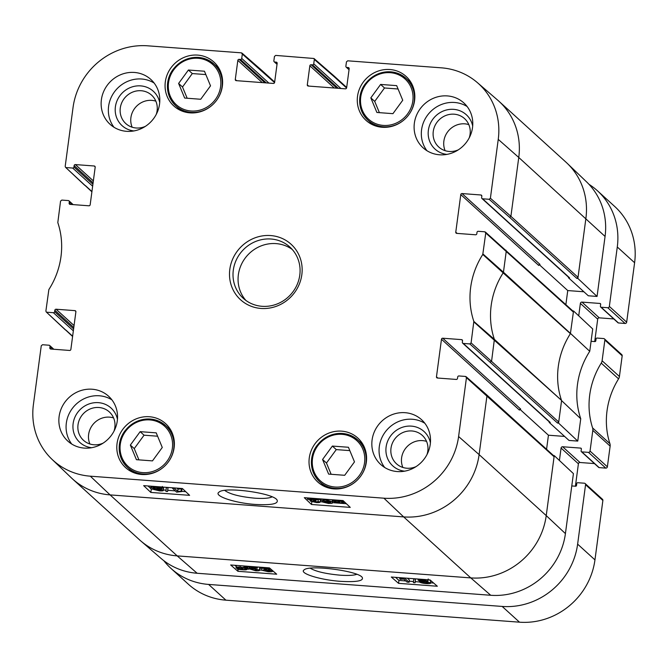 <?xml version="1.0" encoding="UTF-8"?>
<svg xmlns="http://www.w3.org/2000/svg" width="668" height="668" viewBox="0 0 668 668"><rect width="100%" height="100%" fill="white"/><g stroke="black" fill="none" stroke-linecap="round" stroke-linejoin="round"><path stroke-width="1" d="M272.076 496.858C269.204 498.32 263.417 498.754 254.725 498.178C239.703 496.716 229.709 494.128 224.74 490.412M255.343 504.44C271.6 505.317 278.823 503.822 277.028 499.948C272.945 492.976 224.423 486.413 219.037 492.149C213.017 495.756 234.677 503.087 255.343 504.44M437.824 378.055L436.463 376.819A1.152 1.085 -47.7 0 0 437.423 378.021L456.261 379.432A1.152 1.085 -47.7 0 0 457.513 378.397L457.705 376.994A1.152 1.085 132.3 0 1 458.958 375.959L465.496 376.443L466.456 377.654L458.599 436.521A68.587 64.554 132.3 0 1 383.908 498.194L90.322 476.184A68.587 64.554 132.3 0 1 51.937 459.258A68.587 64.554 132.3 0 1 33.4 404.641L41.257 345.774L42.51 344.73L49.048 345.222A1.152 1.085 132.3 0 1 50.008 346.425L53.064 349.205M182.431 488.542L189.612 495.339L150.843 492.433L143.653 485.636L182.431 488.542M343.068 500.582L350.257 507.388L311.48 504.482L304.299 497.677L343.068 500.582M51.937 459.258L71.301 477.795A69.28 65.205 -47.7 0 0 72.461 478.881L139.587 539.886A69.28 65.205 -47.7 0 0 140.773 540.93L161.071 558.448A68.587 64.554 -47.7 0 0 197.135 573.261L490.721 595.271A68.587 64.554 -47.7 0 0 565.42 533.598L573.42 473.612L554.24 455.618L553.496 455.568M457.121 233.399L455.768 232.172A1.152 1.085 -47.7 0 0 456.728 233.374L475.558 234.785A1.152 1.085 -47.7 0 0 476.818 233.75L477.002 232.347A1.152 1.085 132.3 0 1 478.263 231.303L484.793 231.796L485.753 232.998L482.78 254.45A78.632 74.006 -47.7 0 0 473.846 321.425L471.09 342.893L469.838 343.928L557.471 423.019L558.582 423.103L577.762 441.089L569.011 440.437L549.163 422.393L550.265 422.477L463.3 343.435A1.152 1.085 132.3 0 1 462.34 342.233L462.532 340.83A1.152 1.085 -47.7 0 0 461.571 339.628L462.523 340.496M455.768 232.172L460.778 194.605L538.725 265.446A1.152 1.085 132.3 0 1 539.986 264.403L462.039 193.561A1.152 1.085 -47.7 0 0 460.778 194.605M462.039 193.561L480.868 194.981L481.82 195.841M481.97 198.521L568.944 277.562A1.152 1.085 -47.7 0 0 569.57 277.83L482.597 198.788A1.152 1.085 132.3 0 1 481.645 197.586L481.828 196.183A1.152 1.085 -47.7 0 0 480.868 194.981M482.597 198.788L489.135 199.281L509.651 217.367L510.903 216.332L490.395 198.237L489.135 199.281M349.072 69.464L346.834 67.426A1.152 1.085 132.3 0 1 345.874 66.224L346.458 61.848L347.711 60.813L441.331 67.827A68.587 64.554 132.3 0 1 477.395 82.64A68.587 64.554 132.3 0 1 498.245 139.37L490.395 198.237M346.834 67.426L348.212 67.535L349.164 68.395M308.658 86.08L307.297 84.853A1.152 1.085 -47.7 0 0 308.257 86.055L345.373 88.836A1.152 1.085 -47.7 0 0 346.634 87.8L349.172 68.737A1.152 1.085 -47.7 0 0 348.212 67.535M307.297 84.853L309.843 65.79L334.292 88.009M336.906 88.201L311.104 64.746A1.152 1.085 -47.7 0 0 309.843 65.79M311.104 64.746L312.49 64.854L338.292 88.301M340.905 88.502L313.743 63.811A1.152 1.085 132.3 0 1 312.49 64.854M313.743 63.811L314.327 59.444L334.267 76.803L333.916 75.851L313.977 58.492L314.327 59.444M277.061 64.07L274.815 62.032A1.152 1.085 132.3 0 1 273.863 60.821L274.448 56.454L275.7 55.411L313.977 58.492M274.815 62.032L276.201 62.132L277.153 63.001M236.647 80.686L235.286 79.45A1.152 1.085 -47.7 0 0 236.247 80.653L273.362 83.433A1.152 1.085 -47.7 0 0 274.615 82.398L277.162 63.335A1.152 1.085 -47.7 0 0 276.201 62.132M235.286 79.45L237.833 60.387L262.282 82.607M264.895 82.799L239.094 59.352A1.152 1.085 -47.7 0 0 237.833 60.387M239.094 59.352L240.472 59.452L266.281 82.907M268.895 83.099L241.732 58.417A1.152 1.085 132.3 0 1 240.472 59.452M241.732 58.417L242.317 54.041L274.573 82.607M91.9 191.816L65.514 167.284L65.197 166.357L73.046 107.49A68.587 64.554 132.3 0 1 147.745 45.816L241.357 52.839L242.317 54.041M66.149 167.568L72.687 168.052L92.643 186.197M92.91 184.251L73.948 167.017A1.152 1.085 132.3 0 1 72.687 168.052M73.948 167.017L74.131 165.614L93.094 182.848M93.353 180.903L75.392 164.578A1.152 1.085 -47.7 0 0 74.131 165.614M75.392 164.578L94.221 165.99L95.173 166.858M70.482 204.416L69.121 203.181A1.152 1.085 -47.7 0 0 70.082 204.383L88.911 205.794A1.152 1.085 -47.7 0 0 90.172 204.759L95.182 167.192A1.152 1.085 -47.7 0 0 94.221 165.99M69.121 203.181L69.305 201.778L72.361 204.558M72.595 336.472L46.209 311.939L45.892 311.012L48.864 289.561A78.632 74.006 -47.7 0 0 57.807 222.586L60.554 201.118L61.815 200.083L68.353 200.575A1.152 1.085 132.3 0 1 69.305 201.778M46.852 312.215L53.39 312.707L73.346 330.844M73.605 328.898L54.642 311.664A1.152 1.085 132.3 0 1 53.39 312.707M54.642 311.664L54.834 310.269L73.789 327.495M74.056 325.55L56.087 309.226A1.152 1.085 -47.7 0 0 54.834 310.269M56.087 309.226L74.925 310.637L75.876 311.505M51.177 349.063L49.816 347.828A1.152 1.085 -47.7 0 0 50.776 349.038L69.614 350.45A1.152 1.085 -47.7 0 0 70.866 349.406L75.885 311.847A1.152 1.085 -47.7 0 0 74.925 310.637M49.816 347.828L50.008 346.425M436.463 376.819L441.481 339.252L519.428 410.094A1.152 1.085 132.3 0 1 520.681 409.058L442.734 338.217A1.152 1.085 -47.7 0 0 441.481 339.252M442.734 338.217L461.571 339.628M463.3 343.435L469.838 343.928M405.1 412.69A30.31 28.524 132.3 0 1 421.558 419.696A30.31 28.524 132.3 0 1 422.285 461.312A30.31 28.524 132.3 0 1 380.793 464.552A30.31 28.524 132.3 0 1 374.765 430.885A30.31 28.524 132.3 0 1 405.1 412.69M447.368 95.916A30.31 28.524 132.3 0 1 463.826 102.922A30.31 28.524 132.3 0 1 464.552 144.538A30.31 28.524 132.3 0 1 423.061 147.778A30.31 28.524 132.3 0 1 417.032 114.111A30.31 28.524 132.3 0 1 447.368 95.916M134.402 72.453A30.31 28.524 132.3 0 1 150.851 79.459A30.31 28.524 132.3 0 1 151.578 121.075A30.31 28.524 132.3 0 1 110.086 124.315A30.31 28.524 132.3 0 1 104.058 90.648A30.31 28.524 132.3 0 1 134.402 72.453M92.134 389.227A30.31 28.524 132.3 0 1 108.592 396.233A30.31 28.524 132.3 0 1 109.318 437.849A30.31 28.524 132.3 0 1 67.819 441.089A30.31 28.524 132.3 0 1 61.79 407.422A30.31 28.524 132.3 0 1 92.134 389.227M341.657 431.152A29.734 27.981 132.3 0 1 357.806 438.024A29.734 27.981 132.3 0 1 358.516 478.847A29.734 27.981 132.3 0 1 317.809 482.029A29.734 27.981 132.3 0 1 311.898 448.996A29.734 27.981 132.3 0 1 341.657 431.152M389.912 69.522A29.734 27.981 132.3 0 1 406.052 76.394A29.734 27.981 132.3 0 1 406.762 117.217A29.734 27.981 132.3 0 1 366.064 120.399A29.734 27.981 132.3 0 1 360.152 87.366A29.734 27.981 132.3 0 1 389.912 69.522M197.695 55.11A29.734 27.981 132.3 0 1 213.835 61.982A29.734 27.981 132.3 0 1 214.553 102.805A29.734 27.981 132.3 0 1 173.847 105.987A29.734 27.981 132.3 0 1 167.935 72.962A29.734 27.981 132.3 0 1 197.695 55.11M149.44 416.74A29.734 27.981 132.3 0 1 165.589 423.612A29.734 27.981 132.3 0 1 166.299 464.435A29.734 27.981 132.3 0 1 125.592 467.617A29.734 27.981 132.3 0 1 119.681 434.584A29.734 27.981 132.3 0 1 149.44 416.74M260.963 308.449A37.525 35.32 -47.7 0 0 299.439 256.12A37.525 35.32 -47.7 0 0 237.073 251.444A37.525 35.32 -47.7 0 0 260.963 308.449M583.899 291.774L567.75 290.563L565.871 304.616M567.75 290.563L539.218 264.628M509.651 217.367L576.768 278.364L577.878 278.447L597.058 296.442L588.308 295.782L568.46 277.746L569.57 277.83M568.535 277.195L568.46 277.746M462.673 343.168L549.639 422.209A1.152 1.085 -47.7 0 0 550.265 422.477M549.238 421.842L549.163 422.393M262.056 306.303A34.636 32.598 132.3 0 1 243.252 298.295A34.636 32.598 132.3 0 1 242.417 250.734A34.636 32.598 132.3 0 1 289.845 247.026A34.636 32.598 132.3 0 1 296.726 285.512A34.636 32.598 132.3 0 1 262.056 306.303M292.242 249.465A34.636 32.598 -47.7 0 0 247.469 255.326A34.636 32.598 -47.7 0 0 245.907 300.45M129.575 469.278A29.734 27.981 -47.7 0 0 130.803 471.307M169.756 428.447A29.734 27.981 -47.7 0 0 167.626 427.411M177.83 107.657A29.734 27.981 -47.7 0 0 179.057 109.677M218.01 66.817A29.734 27.981 -47.7 0 0 215.873 65.79M370.039 122.069A29.734 27.981 -47.7 0 0 371.274 124.089M410.227 81.229A29.734 27.981 -47.7 0 0 408.09 80.202M396.675 85.638L402.737 100.25L392.934 113.669L376.886 112.466L370.824 97.854L380.618 84.435L396.675 85.638M398.07 88.994L384.517 87.976L374.715 101.402L379.391 112.658M380.618 84.435L384.517 87.976M370.824 97.854L374.715 101.402M321.792 483.69A29.734 27.981 -47.7 0 0 323.02 485.72M361.972 442.859A29.734 27.981 -47.7 0 0 359.843 441.824M348.429 447.268L354.483 461.88L344.688 475.299L328.631 474.096L322.569 459.484L332.372 446.065L348.429 447.268M349.815 450.616L336.271 449.606L326.468 463.024L331.136 474.28M332.372 446.065L336.271 449.606M322.569 459.484L326.468 463.024M111.898 399.84A30.31 28.524 -47.7 0 0 99.348 395.782A30.31 28.524 -47.7 0 0 70.207 411.68A30.31 28.524 -47.7 0 0 71.727 444.036M154.166 83.066A30.31 28.524 -47.7 0 0 141.616 79.008A30.31 28.524 -47.7 0 0 112.474 94.906A30.31 28.524 -47.7 0 0 113.994 127.262M467.132 106.529A30.31 28.524 -47.7 0 0 454.591 102.48A30.31 28.524 -47.7 0 0 425.449 118.37A30.31 28.524 -47.7 0 0 426.969 150.734M424.873 423.303A30.31 28.524 -47.7 0 0 412.323 419.253A30.31 28.524 -47.7 0 0 383.181 435.144A30.31 28.524 -47.7 0 0 384.701 467.5M159.719 102.555A23.23 21.86 -47.7 0 0 135.905 86.047A23.23 21.86 -47.7 0 0 115.222 108.809A23.23 21.86 -47.7 0 0 133.926 130.936M145.365 126.369A19.188 18.061 132.3 0 1 136.214 127.997A19.188 18.061 132.3 0 1 125.793 123.563A19.188 18.061 132.3 0 1 125.333 97.219A19.188 18.061 132.3 0 1 151.603 95.165A19.188 18.061 132.3 0 1 156.262 114.378M155.844 101.152A19.188 18.061 -47.7 0 0 135.946 106.863A19.188 18.061 -47.7 0 0 132.164 127.221M472.685 126.018A23.23 21.86 -47.7 0 0 448.879 109.51A23.23 21.86 -47.7 0 0 428.196 132.272A23.23 21.86 -47.7 0 0 446.9 154.4M458.34 149.832A19.188 18.061 132.3 0 1 449.188 151.461A19.188 18.061 132.3 0 1 438.767 147.027A19.188 18.061 132.3 0 1 438.308 120.683A19.188 18.061 132.3 0 1 464.577 118.628A19.188 18.061 132.3 0 1 469.237 137.842M468.819 124.615A19.188 18.061 -47.7 0 0 448.921 130.327A19.188 18.061 -47.7 0 0 445.13 150.684M430.417 442.792A23.23 21.86 -47.7 0 0 406.612 426.284A23.23 21.86 -47.7 0 0 385.929 449.046A23.23 21.86 -47.7 0 0 404.633 471.174M416.072 466.606A19.188 18.061 132.3 0 1 406.921 468.235A19.188 18.061 132.3 0 1 396.5 463.801A19.188 18.061 132.3 0 1 396.041 437.456A19.188 18.061 132.3 0 1 422.31 435.402A19.188 18.061 132.3 0 1 426.969 454.616M426.551 441.389A19.188 18.061 -47.7 0 0 406.653 447.101A19.188 18.061 -47.7 0 0 402.862 467.458M117.451 419.329A23.23 21.86 -47.7 0 0 93.637 402.821A23.23 21.86 -47.7 0 0 72.954 425.583A23.23 21.86 -47.7 0 0 91.658 447.71M103.097 443.143A19.188 18.061 132.3 0 1 93.946 444.771A19.188 18.061 132.3 0 1 83.525 440.337A19.188 18.061 132.3 0 1 83.066 413.993A19.188 18.061 132.3 0 1 109.335 411.939A19.188 18.061 132.3 0 1 113.994 431.152M113.585 417.926A19.188 18.061 -47.7 0 0 93.679 423.637A19.188 18.061 -47.7 0 0 89.896 443.995M320.189 501.743L322.719 501.935M332.798 502.687L346.366 503.705M311.48 504.482L311.847 501.793M150.843 492.433L151.294 489.076L153.448 489.243M163.393 489.986L166.056 490.187M167.751 490.312L175.275 490.88M181.679 491.356L185.729 491.656M148.004 485.962L151.294 489.076M315.538 499.814L318.31 499.355M318.352 499.355L320.373 499.589M176.911 488.124L178.005 489.16L181.446 488.859L181.955 489.343L181.654 491.581L176.619 492.149L172.286 488.049L174.331 488.199L177.696 491.397L181.137 491.097L181.654 491.581M168.06 487.465L167.593 491.523L165.94 491.397L166.299 487.54L167.944 487.665L167.593 491.523M162.249 487.356L163.635 488.225L163.184 490.17C163.71 490.805 162.491 491.038 159.527 490.863L153.582 489.444L153.54 488.525M322.811 501.301L322.702 502.069L328.197 503.037L330.802 502.52L330.334 501.735L326.869 501.977L320.556 500.29L320.473 498.887M324.748 501.726L324.69 502.177M320.556 500.29C319.88 499.439 321.124 499.105 324.289 499.288L332.155 501.693L332.188 503.28L328.506 503.438L322.702 502.069M333.09 500.524L332.188 503.28M329.19 500.933L326.819 501.568L322.627 500.415L324.773 499.697L329.349 501.217M329.917 501.885L329.767 503.029M326.017 501.902L325.917 502.67M333.19 501.267C332.522 500.39 333.783 500.048 336.964 500.257L342.484 500.758L341.54 501.025L343.778 502.06C344.496 502.946 343.227 503.28 339.954 503.071L334.409 502.561L335.361 502.294L333.19 501.267L333.073 499.831M343.878 501.342L344.028 502.528L344.154 501.61M334.777 500.691L334.685 501.367C334.109 500.674 334.985 500.407 337.332 500.566L340.029 500.975L336.046 502.102L334.459 500.967M342.275 501.952C342.876 502.67 341.991 502.937 339.62 502.762L336.872 502.336L340.872 501.209L342.517 502.378M334.484 501.994L334.409 502.561M336.263 500.524L336.046 502.102M153.582 489.444L155.176 488.809L150.926 487.523C150.308 486.78 151.694 486.504 155.093 486.696C158.617 487.014 160.879 487.573 161.881 488.358L159.794 489.151L163.184 490.17L163.485 487.932M162.065 487.014L162.065 488.7L162.374 486.463M150.926 487.523L150.884 486.17M161.097 490.036L159.059 490.454L155.686 489.602L157.698 489.176L161.18 490.195M159.777 488.199L157.322 488.767L153.022 487.673L155.51 487.106L159.903 488.442M181.446 488.859L181.137 491.097M178.005 489.16L177.696 491.397M318.436 498.737L318.277 499.898L312.206 498.762L309.685 499.355L315.146 500.441L315.396 500.866L312.382 501.259L315.78 502.102L318.001 501.593L320.156 501.994L320.465 499.756M320.381 500.065L320.139 501.835C320.264 502.478 318.97 502.703 316.256 502.52L310.269 501.092L311.689 500.441L307.531 499.205C306.954 498.445 308.374 498.153 311.781 498.345L318.277 499.898M307.531 499.205L307.48 497.91M310.269 501.092L310.236 500.215M318.035 501.768L318.235 499.889M315.588 499.464L315.396 500.866M315.296 499.347L315.146 500.441M473.888 321.926L561.496 400.357A77.939 73.355 132.3 0 1 570.389 333.691L573.386 312.09L573.06 311.163L485.411 232.055M557.471 423.019L558.724 421.984L561.579 400.6L580.742 418.744A78.632 74.006 132.3 0 1 589.744 351.301L592.725 328.957L573.536 310.971L572.793 310.912M466.456 377.654L554.089 456.745L553.764 455.81M576.768 278.364L578.029 277.329L585.886 218.461A69.28 65.205 -47.7 0 0 567.165 163.293A69.28 65.205 -47.7 0 0 566.005 162.207L498.879 101.21A69.28 65.205 -47.7 0 0 497.693 100.158L477.395 82.64M597.058 296.442L605.066 236.447A68.587 64.554 -47.7 0 0 586.529 181.83L567.165 163.293M577.878 278.447L578.029 277.329L510.903 216.332L518.76 157.456L498.245 139.37M561.579 400.6A77.939 73.355 132.3 0 1 561.496 400.357L494.378 339.361A77.939 73.355 132.3 0 1 503.271 272.694L503.447 272.21L482.956 253.965M482.78 254.45L570.389 333.691A77.939 73.355 132.3 0 1 570.539 333.474L589.744 351.301M570.539 333.474L503.447 272.21L506.269 251.093L505.943 250.158M485.753 232.998L573.386 312.09L573.536 310.971M72.461 478.881A69.28 65.205 -47.7 0 0 110.078 494.896L403.664 516.907A69.28 65.205 -47.7 0 0 479.115 454.607L546.232 515.612L554.24 455.618M558.582 423.103L558.724 421.984L471.09 342.893M564.594 436.421L548.445 435.21L519.913 409.284M548.445 435.21L546.566 449.272M577.762 441.089L580.742 418.744M391.306 577.027L430.083 579.933L437.331 586.245L398.554 583.339L391.306 577.027M276.694 574.204L237.917 571.299L230.669 564.978L269.438 567.892L276.694 574.204M340.571 581.335C356.528 582.229 363.759 580.943 362.265 577.469C358.574 570.956 309.2 564.502 304.132 569.887C298.613 573.211 320.164 579.974 340.571 581.335M356.787 574.321C353.623 575.432 348.011 575.707 339.945 575.165C325.617 573.812 315.722 571.499 310.269 568.217M237.917 571.299L238.159 569.453M234.902 565.295L236.146 566.431M247.11 569.053L248.922 569.186M259.718 569.996L261.756 570.146M398.554 583.339L398.946 580.434L405.785 580.951M395.539 577.344L398.946 580.434M409.233 581.21L413.542 581.527M415.229 581.661L419.479 581.978M430.685 582.813L433.649 583.039M258.975 567.107L259.91 567.75M246.275 566.08L247.31 566.798M264.06 568.084L264.737 568.393M429.148 579.866L430.935 580.918L430.451 582.83C431.077 583.548 429.691 583.807 426.293 583.607C422.769 583.289 420.498 582.755 419.496 581.995L419.429 580.801M415.538 578.839L415.087 582.772L413.434 582.646L413.776 578.939L415.421 579.064L415.087 582.772M407.438 578.237L409.392 580.016L409.1 582.262L407.054 582.104L403.672 579.031L400.232 579.306L399.714 578.839L404.75 578.304L409.1 582.262M257.456 566.99L257.305 568.109L250.241 567.165L249.214 567.658L249.682 568.401L253.147 568.184L259.685 570.238L259.986 567.992M259.76 567.583L259.46 569.829C260.144 570.647 258.9 570.965 255.735 570.781L247.861 568.435L247.82 566.915L251.502 566.773L257.305 568.109M247.385 566.239L247.227 567.416L247.903 566.272M250.892 568.702L250.826 569.178L253.197 568.577L257.389 569.695L255.243 570.38L250.667 568.911M249.84 567.232L249.682 568.401M244.004 565.98L243.787 567.633L245.599 567.6L244.655 567.85L247.085 569.295L247.377 567.048M244.864 566.046L244.68 567.391M247.135 566.606L246.834 568.844C247.502 569.695 246.25 570.021 243.06 569.812L237.541 569.311L238.484 569.061L236.238 568.059C235.512 567.207 236.789 566.881 240.062 567.09L243.787 567.633M236.238 568.059L236.288 565.362M245.331 568.744C245.916 569.412 245.039 569.67 242.693 569.512L239.987 569.111L243.97 568.042L245.557 569.136M237.833 567.483L237.741 568.167C237.14 567.474 238.025 567.215 240.396 567.391L243.135 567.808L239.152 568.877L237.499 567.75M237.608 568.777L237.541 569.311M245.799 566.113L245.599 567.6M238.476 567.374L238.317 568.543M239.353 567.341L239.152 568.877M241.315 568.752L241.231 569.345M261.965 568.577L261.747 570.213L267.818 571.324L270.34 570.756L264.87 569.695L264.62 569.286L267.626 568.911L264.227 568.092L259.869 568.343L259.986 567.182M264.01 568.076L263.718 570.305M259.869 568.343C259.743 567.725 261.038 567.508 263.751 567.691L269.738 569.078L268.327 569.704L272.494 570.906C273.07 571.641 271.651 571.908 268.244 571.716L261.747 570.213M269.847 568.243L269.864 569.311L269.989 568.368M264.77 568.142L264.62 569.286M399.873 577.67L399.714 578.839M419.496 581.995L421.575 581.235L418.185 580.25L418.16 579.039M418.185 580.25C417.65 579.632 418.869 579.415 421.834 579.59L427.921 581.21L428.221 578.972M427.954 579.774L427.787 580.976L426.201 581.586L430.451 582.83L430.751 580.584M420.306 580.1L425.683 580.818L423.679 581.218L420.189 580.225M421.658 581.745L424.055 581.611L428.355 582.68L425.867 583.214L421.475 581.92M571.775 485.945L575.565 486.229A0.868 0.818 -47.7 0 0 576.509 485.452L576.768 483.49A0.868 0.818 132.3 0 1 577.711 482.714L584.358 483.206A1.445 1.361 132.3 0 1 585.56 484.717L577.628 544.144A69.28 65.205 132.3 0 1 502.177 606.435L208.6 584.425A69.28 65.205 132.3 0 1 170.983 568.418A69.28 65.205 132.3 0 1 163.81 560.677M591.08 341.298L594.871 341.582A0.868 0.818 -47.7 0 0 595.814 340.797L596.073 338.835A0.868 0.818 132.3 0 1 597.017 338.058L603.663 338.559A1.445 1.361 132.3 0 1 604.857 340.062L602.102 360.762A5.77 5.436 132.3 0 1 601.242 363.116A77.939 73.355 -47.7 0 0 592.6 427.938A5.77 5.436 132.3 0 1 592.808 430.376L590.044 451.075A1.445 1.361 132.3 0 1 588.475 452.37L581.828 451.877A0.868 0.818 132.3 0 1 581.11 450.967L581.369 449.005A0.868 0.818 -47.7 0 0 580.651 448.103L562.648 446.758A1.445 1.361 -47.7 0 0 561.078 448.053L559.417 460.477M589.009 184.343A69.28 65.205 132.3 0 1 597.401 190.739A69.28 65.205 132.3 0 1 617.282 246.993L609.35 306.42A1.445 1.361 132.3 0 1 607.78 307.723L601.133 307.222A0.868 0.818 132.3 0 1 600.407 306.32L600.674 304.357A0.868 0.818 -47.7 0 0 599.956 303.456L581.953 302.103A1.445 1.361 -47.7 0 0 580.375 303.406L578.722 315.83M600.657 307.021L617.984 322.761A0.868 0.818 -47.7 0 0 618.451 322.961L625.098 323.462A1.445 1.361 -47.7 0 0 626.668 322.168L634.6 262.733A69.28 65.205 -47.7 0 0 614.719 206.487L597.401 190.739M594.712 341.565L597.701 319.145A1.445 1.361 132.3 0 1 599.271 317.843L613.767 318.937M581.36 451.677L598.678 467.416A0.868 0.818 -47.7 0 0 599.154 467.617L605.801 468.118A1.445 1.361 -47.7 0 0 607.371 466.815L610.135 446.124A5.77 5.436 -47.7 0 0 609.917 443.677A77.939 73.355 132.3 0 1 618.568 378.865A5.77 5.436 -47.7 0 0 619.42 376.501L622.184 355.802A1.445 1.361 -47.7 0 0 621.766 354.633L604.448 338.893M575.407 486.22L578.404 463.792A1.445 1.361 132.3 0 1 579.974 462.498L594.462 463.584M170.983 568.418L188.301 584.158A69.28 65.205 -47.7 0 0 225.918 600.173L519.504 622.184A69.28 65.205 -47.7 0 0 594.954 559.884L602.878 500.457A1.445 1.361 -47.7 0 0 602.469 499.28L585.143 483.54M156.212 432.856L162.274 447.468L152.471 460.887L136.414 459.684L130.352 445.072L140.155 431.653L156.212 432.856M157.598 436.212L144.054 435.194L134.251 448.612L138.919 459.868M130.352 445.072L134.251 448.612M140.155 431.653L144.054 435.194M204.458 71.225L210.52 85.838L200.717 99.265L184.669 98.054L178.607 83.45L188.409 70.023L204.458 71.225M205.853 74.582L192.3 73.563L182.506 86.99L187.174 98.246M178.607 83.45L182.506 86.99M188.409 70.023L192.3 73.563M140.773 540.93A69.28 65.205 -47.7 0 0 177.204 555.893L110.078 494.896L90.322 476.184M197.135 573.261L177.204 555.893L470.781 577.904L403.664 516.907L383.908 498.194M553.755 455.801L486.621 394.788L486.964 395.74L479.115 454.607L458.599 436.521M490.345 362.014L491.606 360.979L494.378 339.361L473.846 321.425M605.066 236.447L518.76 157.456A69.28 65.205 -47.7 0 0 498.879 101.21M85.337 185.554L91.933 191.549M262.257 71.409L261.931 70.474L241.966 53.089M408.641 114.954A28.29 26.628 -47.7 0 0 406.094 78.381A28.29 26.628 -47.7 0 0 367.367 81.412A28.29 26.628 -47.7 0 0 368.043 120.248A28.29 26.628 -47.7 0 0 383.399 126.786A28.29 26.628 -47.7 0 0 404.691 119.296M383.265 125.409A27.129 25.534 132.3 0 1 365.989 84.185A27.129 25.534 132.3 0 1 411.087 87.566A27.129 25.534 132.3 0 1 383.265 125.409M360.386 476.585A28.29 26.628 -47.7 0 0 357.839 440.012A28.29 26.628 -47.7 0 0 319.112 443.034A28.29 26.628 -47.7 0 0 319.788 481.878A28.29 26.628 -47.7 0 0 335.152 488.417A28.29 26.628 -47.7 0 0 356.436 480.927M335.01 487.03A27.129 25.534 132.3 0 1 317.743 445.815A27.129 25.534 132.3 0 1 362.833 449.197A27.129 25.534 132.3 0 1 335.01 487.03M332.422 499.781L332.155 501.693M328.33 502.035L328.197 503.037M327.028 500.048L326.819 501.568M339.787 501.518L339.62 502.762M157.514 487.373L157.322 488.767M159.201 489.368L159.059 490.454M316.089 499.864L315.78 502.102M313.968 498.996L313.776 500.39M490.721 595.271L470.781 577.904A69.28 65.205 -47.7 0 0 546.232 515.612L565.42 533.598M66.032 330.201L72.628 336.196M334.267 76.803L346.583 88.001M253.256 567.341L253.147 568.184M255.443 568.911L255.243 570.38M240.246 565.704L240.062 567.09M246.267 566.155L245.974 568.318M242.851 568.343L242.693 569.512M265.104 568.184L264.954 569.32M268.002 569.963L267.818 571.324M426.05 581.87L425.867 583.214M423.821 580.183L423.679 581.218M617.282 246.993L634.6 262.733M609.35 306.42L626.668 322.168M607.78 307.723L625.098 323.462M601.133 307.222L618.451 322.961M599.956 303.456L600.666 304.107M581.953 302.103L599.271 317.843M580.375 303.406L597.701 319.145M604.857 340.062L622.184 355.802M602.102 360.762L619.42 376.501M601.242 363.116L618.568 378.865M592.6 427.938L609.917 443.677M592.808 430.376L610.135 446.124M590.044 451.075L607.371 466.815M588.475 452.37L605.801 468.118M581.828 451.877L599.154 467.617M580.651 448.103L581.369 448.754M562.648 446.758L579.974 462.498M561.078 448.053L578.404 463.792M585.56 484.717L602.878 500.457M577.628 544.144L594.954 559.884M502.177 606.435L519.504 622.184M208.6 584.425L225.918 600.173M168.169 462.172A28.29 26.628 -47.7 0 0 165.631 425.599A28.29 26.628 -47.7 0 0 126.895 428.622A28.29 26.628 -47.7 0 0 127.58 467.466A28.29 26.628 -47.7 0 0 142.935 474.004A28.29 26.628 -47.7 0 0 164.228 466.514M142.793 472.618A27.129 25.534 132.3 0 1 125.526 431.403A27.129 25.534 132.3 0 1 170.616 434.785A27.129 25.534 132.3 0 1 142.793 472.618M216.424 100.542A28.29 26.628 -47.7 0 0 213.877 63.969A28.29 26.628 -47.7 0 0 175.15 67A28.29 26.628 -47.7 0 0 175.826 105.836A28.29 26.628 -47.7 0 0 191.19 112.374A28.29 26.628 -47.7 0 0 212.474 104.884M191.048 110.997A27.129 25.534 132.3 0 1 173.772 69.781A27.129 25.534 132.3 0 1 218.87 73.154A27.129 25.534 132.3 0 1 191.048 110.997M486.621 394.788L466.114 376.702M65.397 329.925L46.209 311.939M53.824 349.264L49.674 345.49M73.129 204.608L68.979 200.843M84.694 185.278L65.514 167.284M277.028 64.337L274.189 61.765M349.038 69.739L346.199 67.159M411.455 83.258L406.094 78.381C391.815 68.228 378.313 69.906 365.605 83.425C357.53 93.578 357.046 109.986 368.043 120.248L373.404 125.125M363.208 444.88L357.839 440.012C343.561 429.85 330.067 431.536 317.35 445.047C309.284 455.2 308.791 471.616 319.788 481.878L325.157 486.755M274.665 82.047L261.923 70.466M346.675 87.45L333.933 75.868M170.991 430.476L165.631 425.599C151.344 415.446 137.85 417.124 125.141 430.635C117.067 440.788 116.574 457.204 127.58 467.466L132.94 472.343M219.238 68.846L213.877 63.969C199.598 53.816 186.105 55.494 173.388 69.013C165.313 79.166 164.829 95.574 175.826 105.836L181.187 110.713"/></g></svg>
